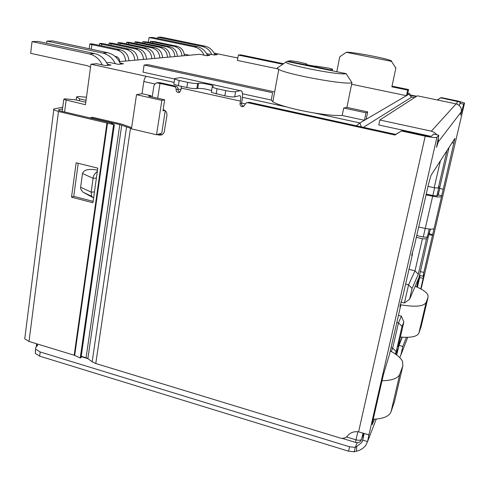 <?xml version="1.0" encoding="UTF-8"?>
<svg xmlns="http://www.w3.org/2000/svg" width="489" height="489" viewBox="0 0 489 489"><rect width="100%" height="100%" fill="white"/><g stroke="black" fill="none" stroke-linecap="round" stroke-linejoin="round"><path stroke-width="0.73" d="M136.51 94.689L131.462 128.87L156.535 134.75L161.853 100.373L136.51 94.689L142.012 93.705L143.833 81.516L154.903 83.955M174.121 82.384L146.517 76.357C145.294 76.81 144.396 78.533 143.833 81.516M156.535 134.75L161.749 133.197L165.251 110.722M150.924 96.7L151.07 95.728L142.012 93.705M440.424 160.722L434.183 187.77L438.285 188.002L446.97 150.551M438.285 188.002L439.018 186.67L436.879 195.875M412.111 252.917L412.453 254.262L411.695 255.441L414.617 244.806L428.578 183.87L431.035 175.313L454.929 138.338L441.573 196.419C440.717 197.238 437.753 197.165 432.673 196.205L423.254 237.086L427.3 237.165L429.183 229.041M427.3 237.165L426.481 238.889L422.398 238.809L415.002 270.857L418.272 274.298L426.481 238.889M416.665 286.884L418.725 278.033L409.55 299.286L412.062 288.412L418.272 274.298M395.253 353.944L396.224 351.536L402.037 326.346L403.865 321.976L398.119 346.829L402.007 337.19M107.415 64.248L110.991 65.031L105.288 65.587L96.614 63.692L90.923 64.212L85.459 104.713L63.741 99.432L64.701 98.809L75.227 99.793L85.795 102.225M400.864 302.08L404.403 303.009L408.584 284.83L405.625 284.06M434.635 187.8L432.857 195.49M409 269.329L415.002 270.857L408.584 284.83L412.062 288.412M404.403 303.009L409.55 299.286M403.865 321.976L401.377 316.169L398.449 315.387M396.836 322.428L398.468 322.868L401.377 316.169M396.224 351.536L392.655 348.18L398.468 322.868L402.037 326.346M391.035 347.734L392.655 348.18L391.261 351.512M151.07 95.728L148.644 96.186L164.695 99.78L161.853 100.373M164.915 110.441L162.971 110.899L164.695 99.78M242.452 93.772L271.267 100.037L272.831 101.798C275.264 103.307 279.879 105.031 286.664 106.963C294.891 109.261 304.036 111.26 314.097 112.953C326.878 115.019 336.243 115.856 342.19 115.459L364.439 120.294L359.898 122.959L356.31 125.783M79.365 100.746L79.615 98.857L76.602 96.895L78.967 96.516L86.467 97.232M79.615 98.857L86.052 100.331M351.615 84.255L406.451 95.679L409.751 93.747C409.556 95.428 410.265 96.522 411.879 97.03L411.952 97.042M214.103 53.099L237.825 58.026M214.61 54.108L217.293 54.664L214.139 54.97L206.584 53.668M207.165 54.811L209.909 55.385L206.602 55.703L199.805 54.285L119.383 61.62M120.117 63.05L123.583 63.802L118.222 64.322L109.78 62.494L106.657 62.775M146.517 76.357L90.923 64.212M273.968 91.743L147.88 64.634L144.108 65.037L143.045 72.158L174.432 78.986M336.787 71.712L339.751 56.797L346.298 52.305L391.487 61.351L395.87 68.112L391.872 86.816L407.667 90.086L406.451 95.679L366.145 119.298L367.691 111.889L346.909 107.421L351.946 82.641L346.114 73.631L286.884 61.437L277.122 68.099L278.773 69.45C287.642 74.67 347.276 85.41 351.946 82.641M282.679 64.224L238.339 55.055L237.409 60.447L277.746 68.857M422.398 238.809L416.335 237.318M428.009 186.346L434.183 187.77M416.75 235.496L423.254 237.086M76.602 96.895L76.192 100.019M407.392 95.129L408.608 89.573L392.013 86.143M144.108 65.037L272.605 92.702L271.267 100.037M238.339 55.055L240.49 54.823L283.431 63.698M366.145 119.298L364.439 120.294L365.998 112.812L343.7 108.014L346.909 107.421M342.19 115.459L343.7 108.014M391.872 86.816L392.007 86.186M407.667 90.086L408.608 89.573M365.998 112.812L367.691 111.889M346.114 73.631C341.23 75.826 284.427 64.811 285.9 61.981M391.487 61.351C392.074 61.174 391.542 60.801 389.898 60.233C382.196 57.421 349.58 51.492 346.298 52.305M278.088 67.427L277.122 68.099M395.87 68.112L395.595 67.372M91.278 49.187L91.889 44.652L89.835 44.059C89.793 43.649 91.651 43.796 95.404 44.487L120.416 49.799L117.079 50.006C122.244 51.541 125.098 55.22 125.642 61.046M91.889 44.652L117.079 50.006M128.913 60.746C128.381 54.97 125.551 51.314 120.416 49.799M119.548 61.602C119.591 58.986 118.46 57.305 116.15 56.565L115.007 56.321M101.492 45.783L101.712 44.193L99.67 43.607C99.634 43.221 101.437 43.368 105.074 44.034L129.591 49.224L126.4 49.426C131.462 50.923 134.255 54.517 134.775 60.214M101.712 44.193L126.4 49.426M137.898 59.927C137.391 54.279 134.622 50.709 129.591 49.224M110.893 45.269L111.101 43.753L109.071 43.173C109.047 42.812 110.795 42.953 114.322 43.607L138.363 48.68L135.306 48.869C140.276 50.33 143.002 53.845 143.503 59.42M111.101 43.753L135.306 48.869M146.492 59.145C145.997 53.619 143.289 50.129 138.363 48.68M119.884 44.78L120.092 43.338L118.069 42.763C118.051 42.421 119.75 42.561 123.173 43.197L146.755 48.154L143.833 48.338C148.699 49.768 151.37 53.203 151.853 58.656M120.092 43.338L143.833 48.338M154.713 58.399C154.243 52.989 151.59 49.572 146.755 48.154M128.497 44.316L128.699 42.94L126.688 42.366C126.682 42.042 128.332 42.182 131.651 42.8L154.793 47.653L151.993 47.83C156.767 49.224 159.383 52.592 159.848 57.928M128.699 42.94L151.993 47.83M162.586 57.678C162.134 52.384 159.536 49.041 154.793 47.653M152.293 43.038L152.47 41.834L150.502 41.278L155.086 41.712L177 46.266L174.524 46.424C179.035 47.733 181.505 50.899 181.914 55.917M152.47 41.834L174.524 46.424M184.341 55.697C183.931 50.715 181.486 47.567 177 46.266M144.683 43.448L144.866 42.182L142.886 41.626L147.586 42.06L169.897 46.712L167.317 46.871C171.92 48.209 174.432 51.443 174.86 56.559M144.866 42.182L167.317 46.871M177.379 56.333C176.957 51.247 174.463 48.038 169.897 46.712M136.755 43.869L136.951 42.555L134.952 41.993C134.952 41.681 136.559 41.822 139.781 42.421L162.501 47.17L159.817 47.341C164.5 48.704 167.067 52.005 167.507 57.231M136.951 42.555L159.817 47.341M170.135 56.993C169.701 51.803 167.152 48.527 162.501 47.17M157.629 38.466L157.819 37.231L201.963 46.351C206.407 47.402 209.677 50.11 211.761 54.475M214.94 54.89C212.953 50.19 209.616 47.28 204.934 46.149L161.15 37.115L157.819 37.231M189.39 55.233L184.2 54.145M148.369 42.219L149.066 37.537L194.157 46.877C198.699 47.953 202.043 50.728 204.182 55.202M207.507 55.618C205.466 50.807 202.055 47.824 197.275 46.669L152.562 37.415L149.066 37.537M415.173 286.254C422.294 289.219 426.555 292.171 427.961 295.111L428.064 297.184L426.108 302.52C423.566 306.505 414.947 307.233 400.253 304.708M400.381 337.043C411.029 337.911 417.196 336.591 418.902 333.07L421.127 326.573M90.52 67.213L87.714 65.813L30.648 53.313L32.042 41.608L89.304 53.955C95.11 55.379 99.432 59.041 102.28 64.927M107.88 65.33C105.159 59.028 100.758 55.11 94.67 53.588L38.008 41.406L32.042 41.608M46.657 43.264L46.92 41.094L102.678 53.05C108.332 54.432 112.531 57.977 115.288 63.686M120.563 64.096C117.935 57.983 113.656 54.187 107.727 52.708L52.537 40.899L46.92 41.094M390.289 350.992C396.732 354.403 400.821 357.911 402.557 361.505L402.875 365.827L399.788 374.226C398.015 378.364 392.092 380.54 382.019 380.76M373.217 419.25C383.229 418.829 389.165 416.347 391.023 411.817L394.574 401.359M409.733 94.817L416.665 96.26M437.325 99.97L441.096 97.555L457.631 100.978L464.434 102.922L463.694 104.157L460.614 115.196L461.261 111.84C461.787 107.769 460.063 105.117 456.103 103.87L431.353 131.168L434.458 132.47L436.873 134.793M158.937 134.035L161.009 134.518L159.121 135.086L161.566 134.952L163.008 134.072L164.17 132.354L166.92 115.508C167.11 112.525 165.863 110.557 163.173 109.591M159.121 135.086L157.042 134.597M131.498 128.613L121.73 125.215L87.861 358.602L92.17 361.805L95.777 363.504L340.026 437.967C342.948 438.743 345.375 438.156 347.294 436.206L348.119 435.21C350.821 432.386 354.311 431.267 358.59 431.848L368.938 434.868L367.569 441.585L365.613 445.675C362.954 448.615 359.935 450.455 356.56 451.182L354.287 451.775L348.578 451.206L39.64 356.139L35.281 353.431L35.575 351.145M438.358 138.301L438.285 141.871L436.555 147.409L438.767 135.349L436.946 137.244C435.687 137.861 431.781 137.507 425.222 136.168L401.347 130.96L394.953 135.031L247.734 102.702L246.438 102.782L243.314 106.59C241.175 106.883 240.087 105.893 240.038 103.625L240.478 101.113L181.174 88.087L180.777 90.569L179.176 92.494C177.183 92.678 176.162 91.694 176.119 89.548C176.217 88.008 175.569 87.011 174.188 86.553L159.982 83.436L157.709 98.222M463.694 104.157L459.917 103.368L460.754 102.244L440.76 97.837L441.096 97.555M440.76 97.837L437.404 99.982M416.237 96.535L409.825 95.202M287.813 61.174L290.582 60.746L296.823 61.571L306.475 63.821L305.973 64.255C306.725 64.86 315.173 66.437 316.114 66.149L328.559 68.087L332.581 69.2L330.252 69.903L287.813 61.174L287.263 61.516M329.782 70.269L330.252 69.903M176.119 89.548L177.941 89.206C178.039 87.678 177.397 86.687 176.022 86.229L174.188 86.553M177.941 89.206L178.332 91.076L179.818 92.17M173.931 83.607L173.827 84.255L178.369 85.654L179.188 80.496L174.634 79.114L174.811 78.484L180.765 77.574L241.688 91.015C242.666 92.696 242.77 95.93 242 100.703L241.56 103.21C241.462 104.946 242.238 105.972 243.877 106.29M181.719 77.782L180.765 77.574M181.358 86.308L181.174 88.087M240.606 90.538L235.594 91.688C233.687 91.926 230.398 91.571 225.722 90.624L224.836 95.832C229.5 96.785 232.788 97.128 234.696 96.865L239.72 95.63L240.313 95.887C240.839 96.791 240.894 98.533 240.478 101.113M247.734 102.702L249.213 102.287L246.762 102.69M249.213 102.287L395.68 134.42L394.953 135.031M395.68 134.42L401.347 130.96M433.554 134.072L431.646 136.089C430.998 136.394 429.049 136.211 425.791 135.551L402.05 130.374M87.861 358.602L86.082 357.765L119.787 124.628L90.422 117.757L92.598 117.293L121.834 124.127L131.645 127.629M81.223 356.285L86.082 357.765M119.787 124.628L121.73 125.215M161.009 134.518L162.256 134.628M152.207 96.987L153.846 86.26L154.487 84.554L156.486 82.843L159.982 83.436M158.155 82.855L159.585 82.629L176.022 86.229M374.507 419.201L372.172 424.58L372.905 420.601L383.37 374.837L389.696 353.584L400.736 305.405L399.892 306.903L402.948 295.753M418.688 227.055L425.234 228.424C430.265 229.384 433.223 229.378 434.11 228.406L423.835 272.44L423.089 276.273L423.951 274.647L420.772 288.889M406.371 337.349L402.832 346.432L400.754 355.387L399.77 357.636M459.917 103.368L459.226 105.435M159.585 82.629L157.281 82.72M224.836 95.832L211.327 92.427L212.25 86.62L213.106 86.449L213.173 85.832C211.34 84.64 200.698 82.788 198.552 83.289L197.715 88.411L196.829 88.582C194.756 88.802 191.425 88.442 186.841 87.507L178.369 85.654M211.627 90.618C206.492 89.022 201.853 88.289 197.715 88.411M366.866 434.275L368.932 434.898L436.946 137.244M376.23 419.085L367.569 441.585L362.789 440.137L364.091 433.755M402.832 346.432L399 345.375L396.701 354.983M399 345.375L402.282 337.208M417.41 287.214L420.106 275.509M432.465 235.435L428.804 234.543L416.879 286.976M428.804 234.543L430.442 229.127M426.231 194.127L432.527 195.423C435.558 195.997 437.337 196.04 437.857 195.557L439.849 188.454M449.067 147.293L439.525 188.381L443.248 189.237M400.143 305.246L400.736 305.405M179.188 80.496L187.666 82.341L186.841 87.507M196.829 88.582L197.666 83.448C195.594 83.643 192.263 83.277 187.666 82.341M197.666 83.448L198.552 83.289M216.181 93.937L217.061 88.735L212.189 87.25M217.061 88.735L225.722 90.624M92.268 197.195L83.191 192.275C81.241 190.362 80.392 188.675 80.636 187.208L82.507 173.503C83.894 169.665 88.894 168.534 97.513 170.117M356.56 451.182L356.622 446.579L355.283 447.368L354.287 451.775M362.789 440.137L361.634 442.588L356.622 446.579M36.259 346.878L36.589 343.755M431.353 131.168L379.825 120.013L417.355 95.813L456.103 103.87M426.066 194.848L432.673 196.205M93.582 198.124L91.675 196.297L91.162 192.146L80.636 187.208M82.507 173.503L93.099 178.296C93.185 175.973 94.603 173.668 97.335 171.376M96.388 178.13L93.099 178.296L91.162 192.146L94.45 191.939M379.825 120.013L378.773 124.964L430.473 136.235M357.172 442.747L355.283 447.368L349.562 446.787L348.578 451.206M37.855 344.14L35.618 347.807L35.281 353.431M39.64 356.139L40.19 351.976L35.819 349.287M40.19 351.976L349.562 446.787M58.747 110.404L58.845 109.646L62.513 108.98M58.845 109.646L58.448 110.227L60.801 111.064L110.697 122.794L114.365 124.793L58.472 111.498L53.778 109.823L53.533 109.035L62.739 107.201M71.516 197.195L92.934 202.733L97.788 168.149L76.15 162.782L71.516 197.195L73.753 196.352L93.13 201.352M107.513 123.008L74.676 355.381L29.022 341.45L58.472 111.498M78.216 163.295L73.753 196.352M25.018 336.658L24.737 338.859L29.022 341.45M114.365 124.793L81.015 357.71L80.233 358.009L74.676 355.381M113.57 124.848L80.233 358.009M357.826 431.744L356.004 439.837L346.499 436.946M177.965 89.029L180.918 89.676M241.59 103.032L245.191 103.821M398.578 347.196L395.735 354.274M363.847 433.694L360.79 440.889C359.611 442.508 357.869 443.022 355.558 442.423L356.004 439.837C358.963 440.589 360.845 440.369 361.646 439.177L362.942 433.456M355.717 442.484L342.062 438.315M439.776 188.436L438.376 194.445M430.32 229.127L429.36 233.247M407.783 93.338L409.751 93.747M363.382 127.336L411.879 97.03L414.593 97.598M361.347 126.889L359.898 122.959L314.097 112.953M286.664 106.963L242.434 97.305M66.113 100.251L64.591 111.957M204.934 46.149L201.963 46.351M197.275 46.669L194.157 46.877M418.902 333.07L426.108 302.52M428.064 297.184L420.98 327.196M94.67 53.588L89.304 53.955M102.678 53.05L107.727 52.708M391.023 411.817L399.788 374.226M402.875 365.827L394.281 402.606M130.465 128.369L95.777 363.504M358.59 431.848L425.222 136.168M464.532 103.112L421.084 289.066M332.563 69.371L332.282 70.783M241.56 103.21L240.038 103.625M234.696 96.865L235.594 91.688M433.413 134.041L438.621 135.172M126.535 127.183L92.17 361.805M457.356 101.272L456.72 104.029M402.844 296.212L412.453 254.262M441.573 196.419L434.11 228.406M400.754 355.387L407.71 337.324M461.261 111.84L438.285 141.871L437.643 141.731M461.433 110.098L462.007 110.221M372.221 424.067L372.575 424.171M461.396 111.07L461.787 111.15M419.666 277.501L423.217 278.412M423.835 272.44L420.21 271.523M429.183 233.742L432.832 234.628M438.205 194.897L441.903 195.759M454 143.167L452.007 142.733M306.42 64.004L306.34 64.426M106.975 122.867L74.181 355.191M87.922 358.651L81.174 356.597M63.741 99.432L62.201 111.394M278.773 69.45L272.831 101.798M89.835 44.059L89.206 48.747M99.67 43.607L99.432 45.343M109.071 43.173L108.839 44.835M118.069 42.763L117.843 44.352M126.688 42.366L126.468 43.888M150.502 41.278L150.3 42.622M142.886 41.626L142.678 43.026M134.952 41.993L134.738 43.448M240.313 95.887L239.439 95.697M174.634 79.114L173.827 84.255M367.661 434.366L368.938 434.868M419.483 275.35L423.089 276.273M306.438 63.998L306.358 64.432M213.07 86.455L213.173 85.832M91.675 196.297L83.191 192.275M363.034 439.091L361.652 442.563M397.123 353.498L396.567 354.88M37.641 344.073L37.396 345.974M53.778 109.823L24.737 338.859"/></g></svg>
